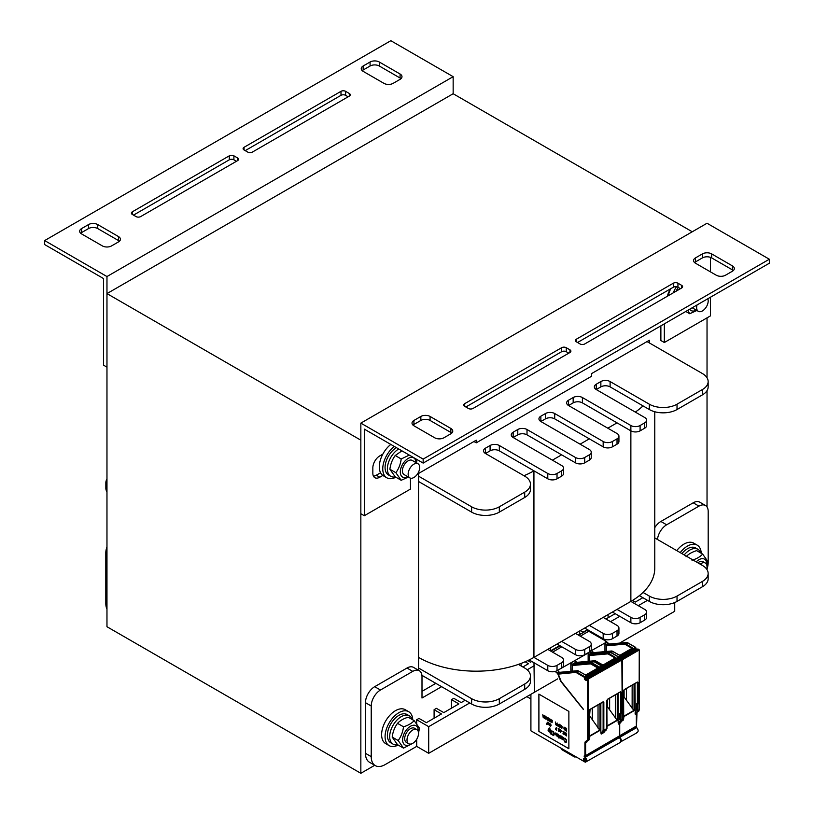 <?xml version="1.0" encoding="UTF-8"?>
<svg xmlns="http://www.w3.org/2000/svg" width="814" height="814" viewBox="0 0 814 814"><rect width="100%" height="100%" fill="white"/><g stroke="black" fill="none" stroke-linecap="round" stroke-linejoin="round"><path stroke-width="1.22" d="M106.97 293.6L106.97 626.729L360.846 773.3L360.846 440.181L106.97 293.6L453.154 93.732L692.256 231.776M670.024 289.988A13.055 7.54 120 0 0 669.566 291.432M382.488 454.334A13.055 7.54 120 0 0 381.074 457.997M649.338 342.908L649.338 340.242L591.636 373.555L591.636 376.221L476.241 442.847L476.241 440.181L418.538 473.494L418.538 670.278M374.725 765.282L360.846 773.3M707.03 317.857L707.03 377.777M707.03 390.649L707.03 506.969M44.658 244.566L103.51 278.551L103.51 365.16L106.97 367.155L106.97 276.546L44.658 240.568L44.658 244.566M362.23 70.686A6.532 3.765 180 0 1 363.146 70.014L370.075 66.015A6.532 3.765 180 0 1 379.304 66.015L400.081 78.012A6.532 3.765 180 0 1 400.997 78.673M245.218 150.631L340.995 95.33A3.266 1.882 180 0 1 345.604 95.33L348.148 96.795M133.506 215.12L229.294 159.819A3.266 1.882 180 0 1 233.903 159.819L236.447 161.294M80.667 233.242A6.532 3.765 180 0 1 81.583 232.58L88.502 228.581A6.532 3.765 180 0 1 97.741 228.581L118.508 240.568A6.532 3.765 180 0 1 119.424 241.239M363.146 71.347L383.923 83.343A6.532 3.765 -0 0 0 393.152 83.343L400.081 79.345A6.532 3.765 -0 0 0 401.984 76.679A6.532 3.765 -0 0 0 400.081 74.013L379.304 62.017A6.532 3.765 -0 0 0 370.075 62.017L363.146 66.015A6.532 3.765 -0 0 0 361.233 68.681A6.532 3.765 -0 0 0 363.146 71.347M247.751 152.096A3.266 1.882 -0 0 0 252.371 152.096L349.298 96.133A3.266 1.882 -0 0 0 350.254 94.8A3.266 1.882 -0 0 0 349.298 93.468L345.604 91.331A3.266 1.882 -0 0 0 340.995 91.331L244.058 147.293A3.266 1.882 -0 0 0 243.101 148.626A3.266 1.882 -0 0 0 244.058 149.959L247.751 152.096M136.05 216.585A3.266 1.882 -0 0 0 140.659 216.585L237.596 160.623A3.266 1.882 -0 0 0 238.553 159.29A3.266 1.882 -0 0 0 237.596 157.957L233.903 155.83A3.266 1.882 -0 0 0 229.294 155.83L132.356 211.793A3.266 1.882 -0 0 0 131.4 213.126A3.266 1.882 -0 0 0 132.356 214.458L136.05 216.585M118.508 241.9A6.532 3.765 -0 0 0 120.421 239.235A6.532 3.765 -0 0 0 118.508 236.579L97.741 224.583A6.532 3.765 -0 0 0 88.502 224.583L81.583 228.581A6.532 3.765 -0 0 0 79.67 231.247A6.532 3.765 -0 0 0 81.583 233.913L102.35 245.899A6.532 3.765 -0 0 0 111.579 245.899L118.508 241.9M44.658 240.568L390.842 40.7L453.154 76.679L106.97 276.546M453.154 76.679L453.154 93.732M423.158 463.095L769.342 263.227L769.342 259.228L423.158 459.096L423.158 463.095L364.306 429.12L364.306 515.73L410.459 489.082L410.459 478.154M413.003 425.122A6.532 3.765 180 0 1 413.919 424.45L420.848 420.451A6.532 3.765 180 0 1 430.077 420.451L450.854 432.448A6.532 3.765 180 0 1 451.77 433.109M465.852 407L561.629 351.699A3.266 1.882 180 0 1 566.249 351.699L568.783 353.164M577.553 342.501L673.341 287.21A3.266 1.882 180 0 1 677.95 287.21L680.494 288.675M694.576 262.556A6.532 3.765 180 0 1 695.492 261.894L702.421 257.896A6.532 3.765 180 0 1 711.65 257.896L732.417 269.882A6.532 3.765 180 0 1 733.333 270.553M450.854 428.449L430.077 416.463A6.532 3.765 -0 0 0 420.848 416.463L413.919 420.451A6.532 3.765 -0 0 0 412.016 423.117A6.532 3.765 -0 0 0 413.919 425.783L434.696 437.779A6.532 3.765 -0 0 0 443.925 437.779L450.854 433.781A6.532 3.765 -0 0 0 452.767 431.115A6.532 3.765 -0 0 0 450.854 428.449L450.854 432.448M566.249 347.7A3.266 1.882 -0 0 0 561.629 347.7L464.702 403.663A3.266 1.882 -0 0 0 463.746 404.996A3.266 1.882 -0 0 0 464.702 406.328L468.396 408.465A3.266 1.882 -0 0 0 473.005 408.465L569.942 352.503A3.266 1.882 -0 0 0 570.899 351.17A3.266 1.882 -0 0 0 569.942 349.837L566.249 347.7L566.249 351.699M677.95 283.211A3.266 1.882 -0 0 0 673.341 283.211L576.404 339.173A3.266 1.882 -0 0 0 575.447 340.506A3.266 1.882 -0 0 0 576.404 341.839L580.097 343.976A3.266 1.882 -0 0 0 584.706 343.976L681.644 288.003A3.266 1.882 -0 0 0 682.6 286.67A3.266 1.882 -0 0 0 681.644 285.338L677.95 283.211L677.95 287.21M695.492 257.896A6.532 3.765 -0 0 0 693.579 260.561A6.532 3.765 -0 0 0 695.492 263.227L716.259 275.213A6.532 3.765 -0 0 0 725.498 275.213L732.417 271.215A6.532 3.765 -0 0 0 734.33 268.549A6.532 3.765 -0 0 0 732.417 265.893L711.65 253.897A6.532 3.765 -0 0 0 702.421 253.897L695.492 257.896L695.492 261.894M423.158 459.096L360.846 423.117L707.03 223.25L769.342 259.228M382.834 454.131L379.762 455.901A9.788 5.657 120 0 0 372.843 467.887L372.843 473.219A9.788 5.657 120 0 0 374.867 477.706A9.788 5.657 120 0 0 379.762 477.218L382.834 475.447M380.565 472.761L376.302 475.223A9.788 5.657 -60 0 1 373.453 476.159M670.37 289.509A9.788 5.657 120 0 0 667.48 296.184M360.846 423.117L360.846 513.726L364.306 515.73M710.49 257.366L710.49 271.886M710.49 297.202L710.49 315.863L664.336 342.511L664.336 323.85M660.876 325.854L660.876 340.506L664.336 342.511M106.97 546.947A13.055 7.54 120 0 0 105.81 552.777L105.81 603.408A19.587 11.304 120 0 0 106.97 609.137M416.697 739.275L416.697 746.387L385.073 764.641A19.587 11.304 -60 0 1 375.285 765.608A19.587 11.304 -60 0 1 371.225 756.644L371.225 706.013A13.055 7.54 -60 0 1 380.464 690.018L412.769 671.367A13.055 7.54 -60 0 1 419.302 670.716A13.055 7.54 -60 0 1 421.998 676.699L421.998 698.015L441.615 686.69M419.302 670.716L413.532 667.388A13.055 7.54 120 0 0 407 668.029L374.684 686.69A13.055 7.54 120 0 0 365.455 702.675L365.455 753.316A19.587 11.304 120 0 0 369.515 762.28L375.285 765.608M435.846 683.353L421.998 691.351M657.478 539.489A13.055 7.54 -60 0 1 666.646 524.796L698.951 506.135A13.055 7.54 -60 0 1 705.484 505.494L699.714 502.157A13.055 7.54 120 0 0 693.182 502.808L660.876 521.459A13.055 7.54 120 0 0 654.771 527.645M705.484 505.494A13.055 7.54 -60 0 1 708.19 511.467L708.19 562.098A19.587 11.304 -60 0 1 706.928 569.495M469.78 702.94L428.693 726.668L416.697 719.739L416.697 723.626M416.697 719.739L418.996 718.406L426.383 722.669L441.483 713.949L434.096 709.686L434.096 718.213M434.096 709.686L436.406 708.353L443.793 712.616L458.882 703.907L451.495 699.643L451.495 708.17M451.495 699.643L453.805 698.31L461.192 702.574L465.16 700.284M521.102 663.41L521.102 665.954M608.109 614.55L608.109 617.745M428.693 726.668L428.693 753.316L557.682 678.845M619.647 643.07L674.725 611.273L674.725 602.553M647.486 600.345L638.257 605.677M619.79 616.33L610.561 621.662M592.093 632.325L591.33 632.763M534.371 665.649L527.197 669.79M632.417 600.488L635.205 602.106L642.867 597.679M605.942 618.996L615.181 613.664M580.229 630.646L583.007 632.244L587.484 629.66M580.209 633.852L580.697 633.577L579.924 633.129M527.726 660.612L530.799 662.382M522.863 666.971L528.49 663.715L525.132 661.782M416.697 746.387L428.693 753.316M476.241 442.847L473.931 441.514M654.771 537.922L702.421 565.435A19.587 11.304 180 0 1 708.149 573.432A19.587 11.304 180 0 1 702.421 581.42L677.024 596.082A19.587 11.304 180 0 1 649.338 596.082L643.029 592.439A81.593 47.11 180 0 1 630.87 601.414L644.719 609.401A6.532 3.765 180 0 1 646.631 612.067A6.532 3.765 180 0 1 644.719 614.733L640.099 617.399A6.532 3.765 180 0 1 630.87 617.399L617.022 609.401L603.174 617.399L617.022 625.396A6.532 3.765 180 0 1 618.935 628.062A6.532 3.765 180 0 1 617.022 630.728L612.403 633.394A6.532 3.765 180 0 1 603.174 633.394L589.326 625.396L575.478 633.394L589.326 641.381A6.532 3.765 180 0 1 591.239 644.047A6.532 3.765 180 0 1 589.326 646.713L584.706 649.379A6.532 3.765 180 0 1 575.478 649.379L561.629 641.381L547.781 649.379L561.629 657.376A6.532 3.765 180 0 1 563.542 660.042A6.532 3.765 180 0 1 561.629 662.708L557.02 665.364A6.532 3.765 180 0 1 547.781 665.364L533.933 657.376A81.593 47.11 180 0 1 518.406 664.397L524.704 668.029A19.587 11.304 180 0 1 530.443 676.027A19.587 11.304 180 0 1 524.704 684.025L499.318 698.677A19.587 11.304 180 0 1 471.621 698.677L418.538 668.029M418.538 657.376A81.593 47.11 0 0 0 518.406 664.397M106.97 486.589A19.587 11.304 180 0 1 105.851 482.824A19.587 11.304 180 0 1 106.97 479.049M647.028 341.575L702.421 373.555A19.587 11.304 180 0 1 708.149 381.552L708.149 386.874A19.587 11.304 180 0 1 702.421 394.871L677.024 409.534A19.587 11.304 180 0 1 649.338 409.534L610.103 386.874A6.532 3.765 0 0 0 600.864 386.874L596.255 389.54L644.719 417.521A6.532 3.765 180 0 1 646.631 420.187L646.631 425.519A6.532 3.765 180 0 1 644.719 428.184L640.099 430.85A6.532 3.765 180 0 1 630.87 430.85L582.407 402.869A6.532 3.765 0 0 0 573.168 402.869L568.559 405.535L617.022 433.516A6.532 3.765 180 0 1 618.935 436.182L618.935 441.514A6.532 3.765 180 0 1 617.022 444.179L612.403 446.835A6.532 3.765 180 0 1 603.174 446.835L554.71 418.854A6.532 3.765 0 0 0 545.472 418.854L540.862 421.52L589.326 449.501A6.532 3.765 180 0 1 591.239 452.167L591.239 457.499A6.532 3.765 180 0 1 589.326 460.164L584.706 462.83A6.532 3.765 180 0 1 575.478 462.83L527.014 434.849A6.532 3.765 0 0 0 517.785 434.849L513.166 437.515L561.629 465.496A6.532 3.765 180 0 1 563.542 468.162L563.542 473.494A6.532 3.765 180 0 1 561.629 476.149L557.02 478.815A6.532 3.765 180 0 1 547.781 478.815L533.933 470.828L533.933 657.376L547.781 649.379M561.629 641.381L575.478 633.394M589.326 625.396L603.174 617.399M617.022 609.401L630.87 601.414L630.87 425.519L582.407 397.537A6.532 3.765 0 0 0 573.168 397.537L568.559 400.203A6.532 3.765 0 0 0 566.646 402.869A6.532 3.765 0 0 0 568.559 405.535L568.559 400.203M643.029 592.439A81.593 47.11 0 0 0 654.771 568.101L654.771 411.742M106.97 491.921A19.587 11.304 180 0 1 105.851 488.146L105.851 482.824M530.443 676.027L530.443 681.359A19.587 11.304 180 0 1 524.704 689.356L499.318 704.008A19.587 11.304 180 0 1 471.621 704.008L421.917 675.315M563.542 660.042L563.542 665.364A6.532 3.765 180 0 1 561.629 668.029L557.02 670.695A6.532 3.765 180 0 1 547.781 670.695L529.141 659.93M591.239 644.047L591.239 649.379A6.532 3.765 180 0 1 589.326 652.045L584.706 654.71A6.532 3.765 180 0 1 575.478 654.71L557.02 644.047M618.935 628.062L618.935 633.394A6.532 3.765 180 0 1 617.022 636.049L612.403 638.715A6.532 3.765 180 0 1 603.174 638.715L584.706 628.062M646.631 612.067L646.631 617.399A6.532 3.765 180 0 1 644.719 620.065L640.099 622.73A6.532 3.765 180 0 1 630.87 622.73L612.403 612.067M708.149 573.432L708.149 578.754A19.587 11.304 180 0 1 702.421 586.752L677.024 601.414A19.587 11.304 180 0 1 649.338 601.414L639.356 595.655M617.022 422.853L607.793 428.184M589.326 438.848L580.097 444.179M561.629 454.833L552.401 460.164M523.962 475.722A81.593 47.11 180 0 0 533.933 470.828L499.318 450.834A6.532 3.765 0 0 0 490.089 450.834L485.47 453.5L524.704 476.149A19.587 11.304 180 0 1 530.443 484.147A19.587 11.304 180 0 1 524.704 492.144L499.318 506.796A19.587 11.304 180 0 1 471.621 506.796L418.538 476.149M643.029 405.891A81.593 47.11 180 0 1 635.296 412.088M530.443 484.147L530.443 489.479A19.587 11.304 180 0 1 524.704 497.476L499.318 512.128A19.587 11.304 180 0 1 471.621 512.128L418.538 481.481M485.47 448.168A6.532 3.765 0 0 0 483.557 450.834A6.532 3.765 0 0 0 485.47 453.5L485.47 448.168L490.089 445.502L490.089 450.834M563.542 468.162A6.532 3.765 180 0 1 561.629 470.828L557.02 473.494A6.532 3.765 180 0 1 547.781 473.494L499.318 445.502A6.532 3.765 0 0 0 490.089 445.502M513.166 432.183A6.532 3.765 0 0 0 511.253 434.849A6.532 3.765 0 0 0 513.166 437.515L513.166 432.183L517.785 429.517L517.785 434.849M591.239 452.167A6.532 3.765 180 0 1 589.326 454.833L584.706 457.499A6.532 3.765 180 0 1 575.478 457.499L527.014 429.517A6.532 3.765 0 0 0 517.785 429.517M540.862 416.188A6.532 3.765 0 0 0 538.949 418.854A6.532 3.765 0 0 0 540.862 421.52L540.862 416.188L545.472 413.532L545.472 418.854M618.935 436.182A6.532 3.765 180 0 1 617.022 438.848L612.403 441.514A6.532 3.765 180 0 1 603.174 441.514L554.71 413.532A6.532 3.765 0 0 0 545.472 413.532M646.631 420.187A6.532 3.765 180 0 1 644.719 422.853L640.099 425.519A6.532 3.765 180 0 1 630.87 425.519M596.255 384.218A6.532 3.765 0 0 0 594.342 386.874A6.532 3.765 0 0 0 596.255 389.54L596.255 384.218L600.864 381.552L600.864 386.874M708.149 381.552A19.587 11.304 180 0 1 702.421 389.54L677.024 404.202A19.587 11.304 180 0 1 649.338 404.202L610.103 381.552A6.532 3.765 0 0 0 600.864 381.552M395.879 477.218A19.587 11.304 -60 0 1 386.823 477.787L383.363 475.793A19.587 11.304 -60 0 1 379.955 461.609A19.587 11.304 -60 0 1 390.812 444.424M386.823 477.787A19.587 11.304 -60 0 1 383.414 463.604A19.587 11.304 -60 0 1 394.271 446.418M398.188 745.054A19.587 11.304 -60 0 1 389.133 745.624L385.673 743.62A19.587 11.304 -60 0 1 385.673 721.011A19.587 11.304 -60 0 1 405.25 709.706L408.709 711.701A19.587 11.304 -60 0 1 412.749 719.83M389.133 745.624A19.587 11.304 -60 0 1 389.133 723.005A19.587 11.304 -60 0 1 408.709 711.701M676.749 550.61A19.587 11.304 -60 0 1 693.742 543.141L697.201 545.146A19.587 11.304 -60 0 1 701.241 553.276M680.209 552.614A19.587 11.304 -60 0 1 697.201 545.146M668.294 295.716A19.587 11.304 -60 0 1 670.746 288.705M673.249 292.857A19.587 11.304 -60 0 1 676.495 286.721M397.629 744.729A16.321 9.422 -60 0 1 393.07 744.128A16.321 9.422 -60 0 1 393.07 725.284A16.321 9.422 -60 0 1 409.391 715.862A16.321 9.422 -60 0 1 412.199 719.515M393.07 744.128L390.761 742.795A16.321 9.422 -60 0 1 390.761 723.951A16.321 9.422 -60 0 1 407.081 714.529L409.391 715.862M676.058 291.239A16.321 9.422 -60 0 1 678.316 287.413M395.329 476.902A16.321 9.422 -60 0 1 390.761 476.292A16.321 9.422 -60 0 1 388.217 463.37A16.321 9.422 -60 0 1 398.697 448.972M390.761 476.292L388.451 474.959A16.321 9.422 -60 0 1 385.907 462.037A16.321 9.422 -60 0 1 396.387 447.639M684.208 554.914A16.321 9.422 -60 0 1 697.883 549.297A16.321 9.422 -60 0 1 700.691 552.95M681.898 553.581A16.321 9.422 -60 0 1 695.573 547.964L697.883 549.297M706.705 569.159A8.16 4.711 120 0 0 705.341 563.034A8.16 4.711 120 0 0 700.203 564.153M412.769 743.314A8.16 4.711 120 0 0 418.101 736.131A8.16 4.711 120 0 0 416.849 729.588A8.16 4.711 120 0 0 408.689 734.299A8.16 4.711 120 0 0 408.689 743.721A8.16 4.711 120 0 0 412.769 743.314L403.51 748.127L398.178 740.537C401.068 736.599 402.838 732.02 403.51 726.8C408.17 725.396 411.721 723.341 414.163 720.644L419.495 728.235L418.528 732.946M697.028 304.975A8.16 4.711 120 0 0 698.341 311.335A8.16 4.711 120 0 0 702.421 310.928A8.16 4.711 120 0 0 707.804 298.758M413.919 477.482A8.16 4.711 120 0 0 419.251 470.299A8.16 4.711 120 0 0 417.999 463.756A8.16 4.711 120 0 0 409.839 468.467A8.16 4.711 120 0 0 409.849 477.889A8.16 4.711 120 0 0 413.919 477.482M705.341 563.034L703.021 561.691A8.16 4.711 120 0 0 698.951 562.098A8.16 4.711 120 0 0 697.893 562.82M706.776 564.957A11.101 6.41 120 0 0 706.796 564.234A11.101 6.41 120 0 0 696.214 561.853M692.002 560.246C696.662 558.831 700.213 556.786 702.655 554.09L696.672 550.63C692.012 552.045 688.461 554.1 686.019 556.786M702.655 554.09L707.987 561.67L707.02 566.381M692.215 307.753A8.16 4.711 120 0 0 692.582 308.007L698.341 311.335M689.723 309.198A11.101 6.41 120 0 0 696.326 310.175M696.886 310.49L689.692 313.736L687.779 310.317M685.775 311.467L689.692 313.736M414.55 728.265A8.16 4.711 120 0 0 410.459 728.662A8.16 4.711 120 0 0 405.128 735.866A8.16 4.711 120 0 0 406.4 742.399M418.284 731.511A11.101 6.41 120 0 0 418.304 730.789A11.101 6.41 120 0 0 410.256 726.383A11.101 6.41 120 0 0 402.625 740.323A11.101 6.41 120 0 0 411.07 744.006M414.163 720.644L408.18 717.195C403.52 718.609 399.969 720.655 397.527 723.351C394.637 727.289 392.857 731.867 392.195 737.087L397.527 744.668L403.51 748.127M392.195 737.087L398.178 740.537M397.527 723.351L403.51 726.8M417.999 463.756L412.22 460.419A8.16 4.711 120 0 0 408.15 460.826A8.16 4.711 120 0 0 402.818 468.03A8.16 4.711 120 0 0 404.09 474.562M415.995 462.596A11.101 6.41 120 0 0 408.048 458.496A11.101 6.41 120 0 0 400.305 471.896A11.101 6.41 120 0 0 407.834 476.729M401.933 450.844L395.217 455.514C392.328 459.452 390.547 464.031 389.886 469.251L395.217 476.841L401.2 480.291L395.869 472.71C398.758 468.772 400.539 464.194 401.2 458.974L409.3 455.097M416.748 459.391L416.727 463.024M408.394 477.055L401.2 480.291M389.886 469.251L395.869 472.71M395.217 455.514L401.2 458.974M530.911 694.301L530.911 730.809L584.92 761.985A4.569 2.635 -120 0 0 585.358 762.209L620.655 742.215M585.765 761.07L585.266 761.365A3.592 2.076 60 0 1 584.92 761.192L583.414 760.052L583.414 758.383L584.096 758.485A3.592 2.076 60 0 1 584.391 758.241A3.592 2.076 60 0 1 585.266 758.088L585.551 761.355M583.414 760.052L585.765 758.699M584.757 758.109L584.096 758.485M636.345 726.057L585.612 755.606L584.92 755.748L584.92 743.07A3.755 2.167 60 0 1 585.693 741.351L587.118 740.526A2.778 1.597 -120 0 0 587.688 739.265L587.688 679.334L586.996 678.937L586.996 680.005A1.14 0.661 60 0 1 586.192 680.473L585.266 679.934A1.14 0.661 60 0 1 584.462 678.54L584.34 677.268L576.424 672.7A2.778 1.597 -120 0 0 575.437 672.435L558.312 674.114L561.141 681.379L583.414 709.554L560.612 681.176L557.682 673.646L555.199 671.438M576.139 664.112L575.763 663.207L572.11 664.132L570.838 663.003L570.838 671.285M558.496 673.3L557.682 673.646M591.575 654.212L590.72 653.388L589.417 654.141L588.146 653.011L588.146 661.294M592.287 653.825L591.534 654.1M558.455 673.198L557.661 672.476L558.953 671.733L557.682 670.604L556.532 670.98L588.146 653.011M592.307 653.652L589.987 651.597M575.763 663.207L574.969 662.484L576.261 661.731L574.999 660.612L570.838 663.003M589.56 716.544L589.56 717.215M589.56 716.137L589.916 716.758M590.069 709.482L602.95 702.044L603.835 702.34L603.123 701.8L590.109 709.309L589.56 716.076M615.15 658.017L608.506 654.181L608.852 653.581L615.842 657.62L602.92 665.079L595.919 661.039L595.115 661.507L602.116 665.547L599.348 667.144L592.348 663.105L591.534 663.573L598.534 667.612L585.612 675.071L578.612 671.031A3.266 1.882 -120 0 0 577.462 670.726L559.879 672.293L558.312 673.819M618.782 736.446L619.434 737.199L584.818 757.183L584.157 756.003L584.92 755.748M619.983 742.215C621.845 741.544 621.815 739.895 619.881 737.281L585.256 757.254C587.189 759.879 587.22 761.528 585.358 762.209M534.371 691.768L533.984 662.728M568.874 748.727L568.874 711.416L538.878 694.098L538.878 731.41L568.874 748.727M619.719 735.907L619.719 723.371L618.498 724.084L618.152 722.771L618.152 693.284M617.256 693.803L617.256 720.421L607 706.176M607.519 699.409L620.4 691.971L621.265 692.246L620.573 691.717L607.57 699.236L606.857 700.589L606.857 728.591L603.937 732.488L604.303 730.728L603.937 732.488L601.21 734.065L600.844 732.722L600.844 703.276M599.949 703.795L599.949 730.412L589.987 716.381M586.853 741.707L587.321 740.974A3.266 1.882 60 0 0 586.65 742.47L586.996 740.75L586.65 742.47L585.612 743.07A3.266 1.882 60 0 1 586.284 741.574L588.746 740.16A3.266 1.882 -120 0 0 589.417 738.664L589.662 731.348L589.509 738.237M620.817 720.207L621.265 720.268A3.266 1.882 60 0 1 620.594 721.764L619.179 722.588A3.266 1.882 -120 0 0 618.498 724.084M587.332 740.974L587.708 740.75A3.266 1.882 -120 0 0 588.38 739.265L588.38 679.334L587.128 678.235L621.062 658.648L621.845 658.953L622.303 719.678A3.266 1.882 60 0 1 621.631 721.163L620.217 721.987A3.266 1.882 -120 0 0 619.535 723.483L619.535 736.019M603.835 702.34L603.835 730.341L601.21 734.065M620.573 713.512L620.919 714.112L621.265 713.512L620.573 713.512L620.573 692.246L619.841 692.307M620.054 720.156L619.688 713.786L620.227 713.318M590.109 709.309L589.621 709.869M620.4 721.876L620.4 721.876A3.266 1.882 60 0 0 619.719 723.371L620.756 722.771L621.102 721.062L620.756 722.771A3.266 1.882 60 0 1 621.438 721.275L621.815 721.062A3.266 1.882 -120 0 0 622.496 719.566L620.594 720.288A2.778 1.597 60 0 1 620.003 721.54L618.589 722.364A3.755 2.167 -120 0 0 618.152 722.771M589.468 710.266L589.56 731.705L589.417 710.235M606.857 728.194L606.145 730.107L601.231 732.356A3.755 2.055 -117.5 0 0 600.844 732.722M602.421 702.37L603.123 702.329L603.123 730.331L603.835 730.341L607 728.398L606.857 700.589M615.333 694.912L615.333 718.111M607 706.359L607 707.152M607.295 699.602L607.295 706.389M572.11 664.132L572.11 665.567M597.842 668.009L591.188 664.173L591.534 663.573A3.266 1.882 -120 0 0 590.384 663.257L573.605 664.366A1.628 0.946 -120 0 0 573.371 664.438L573.402 663.39M558.953 671.733L558.953 672.761M591.656 654.537L592.45 653.723L609.544 652.197A3.266 1.882 60 0 1 610.693 652.513L618.62 657.081L619.373 659.625M590.679 654.446L590.72 653.388M589.417 654.141L589.417 655.575M576.261 661.731L576.261 662.769M609.635 698.198L609.635 709.299M598.025 704.904L598.025 728.103M592.327 708.19L592.327 719.301M550.223 647.975L551.007 651.129M559.666 645.583L551.047 650.559M552.584 652.146L561.813 646.815M526.872 696.631L530.911 698.961M538.878 731.41L568.874 748.677M538.919 694.128L538.919 731.379M565.13 738.298L566.513 740.038L566.168 742.643L566.554 740.007L565.17 738.278M564.713 740.984L565.689 742.063L566.229 741.574L566.056 739.6L564.763 738.817M563.512 739.926L563.675 737.749L562.362 736.874L563.858 738.756L563.512 739.926L562.708 739.621L562.362 736.874M561.548 738.959L561.599 736.212L561.548 738.959L560.052 737.667L559.94 735.307L560.978 738.196L559.94 735.307M561.161 738.115L561.263 736.07M559.472 737.759L558.251 734.279L559.472 737.759L559.014 738.176L558.089 736.965L558.719 736.985L558.201 734.309M559.014 738.176L559.055 737.525M558.719 736.935L558.089 736.619M556.216 733.485L555.779 732.905L556.288 733.404M557.397 735.368L557.621 734.34L556.745 733.414L557.631 734.991L556.247 735.388L557.631 736.182L556.247 735.805L555.779 732.905M557.295 735.968L556.227 734.95M557.458 736.426L557.336 735.846M555.321 734.513L554.507 733.618M553.642 735.418L554.1 733.241L553.459 731.603L552.085 731.033L553.876 732.407L553.876 735.205L552.604 735.073L551.8 733.587M552.655 734.533L553.53 734.839L552.604 734.564M553.53 734.839L553.53 732.376L552.248 731.593M551.343 734.34L551.047 730.178M550.59 732.631L550.305 729.741M550.59 733.902L550.305 733.312M549.837 732.193L549.888 728.092L549.552 731.603M549.552 729.629L548.28 728.835L549.552 729.822L549.552 727.95M565.934 735.235L566.106 733.007L566.575 735.653L565.934 732.905M566.575 735.937L565.476 735.022M564.906 734.533L564.173 732.793L564.845 732.274L565.242 733.241L564.346 732.844L565.13 734.706L564.265 733.984M565.242 733.241L564.346 732.162M565.018 734.869L564.499 732.468M563.949 734.421L563.817 731.633L563.949 734.421L563.776 733.017L562.912 733.821L563.43 733.048L562.912 731.155L563.573 732.844L563.817 731.633M563.135 733.953L563.776 733.058M563.614 732.793L562.912 731.155M560.602 732.488L561.334 730.992L560.429 729.72L561.294 731.023L560.429 732.386L560.429 729.72M559.533 731.308L559.818 729.944M558.933 731.135L558.394 730.423L559.259 728.998L558.18 728.428L559.218 729.029L558.353 730.453L559.187 731.053L558.719 731.41L558.201 730.148L558.984 729.171L558.18 728.428M556.562 730.158L556.603 727.462L556.562 730.158L555.524 729.558L556.389 729.72L555.636 728.55L556.389 728.642L556.389 727.39M556.389 729.67L555.524 729.222M556.389 728.591L555.636 728.204M550.447 726.627L551.18 725.132L550.274 723.86L551.139 725.152L550.274 726.526L550.274 723.86M549.755 725.376L549.796 723.534L549.755 725.376L548.799 724.775L548.687 722.944M549.033 724.735L549.145 723.208L549.552 724.979L549.145 723.208M548.453 724.623L548.504 722.781L548.453 724.623L547.496 724.022L547.384 722.201M547.802 723.951L547.853 722.466M548.27 724.206L548.31 722.73M566.615 728.449L566.575 731.145L566.575 728.479M566.168 730.911L566.208 728.215L565.13 727.645L566.168 728.245L566.168 730.911L565.13 730.311L565.995 730.463L565.242 729.293L565.995 729.395L565.995 728.479L565.13 727.645M565.995 730.412L565.13 729.965M565.995 729.334L565.242 728.957M564.692 729.883L564.631 727.36L563.919 727.116L564.814 727.858L564.814 729.731L563.817 728.815M564.59 729.548L563.919 727.116M562.098 726.515L561.436 725.569L562.098 726.515L561.467 725.864L561.263 726.658L562.159 727.624L561.436 728.123L561.436 725.569M561.304 726.627L561.477 725.864M561.864 728.367L562.148 727.289L561.436 726.536M560.195 727.462L560.938 725.966L560.022 724.694L560.887 725.986L560.022 727.36L560.022 724.694M559.503 727.065L558.679 726.251L559.086 724.104L558.638 726.281L559.503 727.065L558.465 726.464L559.086 724.104M558.231 724.908L557.834 724.389M557.6 725.956L556.776 725.152L557.183 723.005L556.735 725.182L557.6 725.956L556.562 725.366L557.132 723.025M556.328 723.809L555.921 723.29M555.565 724.226L555.351 721.998M555.524 724.765L555.697 724.012M552.034 722.69L551.312 720.349L551.739 719.912L552.289 720.624L552.034 722.69L552.167 721.469M552.177 721.469L551.597 719.891M550.732 721.937L551.098 720.278L550.386 719.189L551.078 720.614L550.386 721.743L550.386 719.189M549.46 721.204L549.826 719.545L549.114 718.457L549.806 719.871L549.114 721.011L549.114 718.457M548.544 720.726L548.127 717.775L548.544 720.726L547.964 718.07L547.384 720.064L547.893 717.643M547.557 720.166L547.985 718.192M546.784 719.149L547.069 717.785M545.756 716.462L546.377 717.103L545.756 716.462M546.459 717.49L545.594 716.88L545.655 718.609L546.438 718.894L545.716 719.037L545.594 716.534M546.001 718.07L545.695 716.778M546.184 718.976L545.746 718.019M544.912 718.243L544.373 717.531L545.238 716.106L544.159 715.537L545.197 716.137L544.332 717.561L545.166 718.162L544.698 718.518L544.179 717.256L544.963 716.279L544.159 715.537M543.64 715.862L542.775 714.733L543.06 715.577L543.925 715.404L543.233 717.663L542.775 714.733M543.467 717.795L543.752 715.303M546.835 724.592L546.438 723.249M563.319 739.509L562.403 738.552L562.606 737.27M557.193 734.961L556.227 734.564L556.43 733.78L556.186 734.584L557.285 734.879L556.42 733.78M549.43 731.287L548.799 729.303L548.453 730.799L549.43 731.287L548.504 730.779L548.443 729.303M560.643 731.959L560.643 730.982M550.488 726.098L550.447 725.101M561.874 728.042L561.467 726.831M560.246 726.933L560.246 725.956M552.126 721.194L551.577 720.237M552.034 722.364L551.668 721.397M550.742 721.611L550.417 719.484M549.104 718.793L549.43 720.909L549.063 718.823M543.376 717.358L543.141 715.852M564.672 739.061L564.611 738.257M566.168 742.643L564.845 742.053L564.316 740.811M565.13 741.788L565.689 742.063M563.278 737.667L562.586 737.26L562.301 737.86L563.278 739.529L563.278 737.667M552.146 731.827L552.085 731.033M549.379 731.755L548.107 730.687L548.28 728.835M560.602 732.04L560.602 730.962L560.602 732.04M549.552 724.979L549.603 723.483M566.575 731.145L566.402 728.377M560.195 727.004L560.195 725.925L560.195 727.004M552.004 720.4L551.454 720.431L552.004 721.255L552.004 720.4M551.658 722.191L552.177 722.15L551.658 721.397L551.699 722.16M549.43 720.909L549.145 718.752M543.091 715.821L543.345 717.51L543.091 715.821M583.994 760.388L585.897 759.289M623.677 696.855L623.677 697.527M623.677 696.438L624.033 697.059M631.959 648.32L625.305 644.474L625.651 643.874L632.651 647.913L619.719 655.382L612.728 651.342A3.266 1.882 -120 0 0 611.568 651.027L611.904 651.037M607.478 644.749L607.519 643.691L606.216 644.444L604.955 643.314L606.104 642.643L605.168 641.819L606.094 641.279L588.746 631.267A0.977 0.57 -120 0 0 587.454 630.117L578.642 635.215M608.373 644.505L607.519 643.691M592.612 653.611L591.768 652.787L593.07 652.034L591.798 650.905L590.333 651.302M592.561 653.51L591.798 653.947L589.519 651.933M609.147 644.067L608.333 644.403M636.782 732.519C638.644 731.837 638.614 730.189 636.69 727.584L619.362 737.555A4.569 2.635 -120 0 0 618.925 737.484L618.274 736.741M619.373 737.576C621.306 740.18 621.336 741.829 619.474 742.51L637.454 732.508M636.67 727.553A4.569 2.635 -120 0 0 636.233 727.492L618.925 737.484M609.106 643.955L606.094 641.279M635.592 726.749L636.233 727.492M592.572 653.51A1.628 0.946 60 0 1 592.826 653.204A1.628 0.946 60 0 1 593.07 653.133L592.48 653.703M624.175 689.794L637.382 682.02L638.074 682.549L637.382 682.549L637.382 703.815L636.69 704.344L637.728 704.415L637.728 710.276L636.802 710.276L638.074 710.571A3.266 1.882 60 0 1 637.393 712.067L635.978 712.881A3.266 1.882 -120 0 0 635.296 714.377L634.951 683.587M634.055 684.106L634.055 710.724L623.677 696.387M636.853 710.459L636.497 704.079L637.036 703.611M637.382 682.02L624.226 689.621L623.534 690.944L623.728 690.18M621.754 721.092L622.852 720.461A3.266 1.882 -120 0 0 623.534 718.966L623.707 711.629M637.382 710.581A2.778 1.597 60 0 1 636.802 711.843L635.388 712.657A3.755 2.167 -120 0 0 634.951 713.064M620.97 722.008L623.666 718.721M623.677 711.924L623.534 690.944M623.575 690.567L623.677 712.006L623.534 690.537M636.65 682.61L624.124 689.845M632.142 685.215L632.142 708.414M624.104 689.855L624.104 696.692M626.444 688.502L626.444 699.602M608.465 644.841L609.248 644.027L626.342 642.5A3.266 1.882 60 0 1 627.492 642.806L635.419 647.384L636.182 649.918M604.955 651.587L604.955 643.314M606.104 642.358L590.455 651.169M593.07 652.034L593.07 653.072M606.216 644.444L606.216 645.878M588.746 631.267L580.28 636.161M579.08 631.308L580.24 634.248M580.199 633.73L578.133 634.92M363.146 66.015L363.146 70.014M370.075 62.017L370.075 66.015M379.304 62.017L379.304 66.015M400.081 74.013L400.081 78.012M244.058 147.293L244.058 149.959M340.995 91.331L340.995 95.33M345.604 91.331L345.604 95.33M349.298 93.468L349.298 96.133M132.356 211.793L132.356 214.458M229.294 155.83L229.294 159.819M233.903 155.83L233.903 159.819M237.596 157.957L237.596 160.623M118.508 236.579L118.508 240.568M81.583 228.581L81.583 232.58M88.502 224.583L88.502 228.581M97.741 224.583L97.741 228.581M430.077 416.463L430.077 420.451M413.919 420.451L413.919 424.45M420.848 416.463L420.848 420.451M561.629 347.7L561.629 351.699M569.942 349.837L569.942 352.503M464.702 403.663L464.702 406.328M673.341 283.211L673.341 287.21M681.644 285.338L681.644 288.003M576.404 339.173L576.404 341.839M702.421 253.897L702.421 257.896M711.65 253.897L711.65 257.896M732.417 265.893L732.417 269.882M376.302 475.223L379.762 477.218M105.81 552.777L106.97 553.439M106.97 604.08L105.81 603.408M380.464 690.018L374.684 686.69M365.455 702.675L371.225 706.013M407 668.029L412.769 671.367M666.646 524.796L660.876 521.459M693.182 502.808L698.951 506.135M371.225 756.644L365.455 753.316M471.621 704.008L471.621 698.677M499.318 704.008L499.318 698.677M524.704 689.356L524.704 684.025M547.781 670.695L547.781 665.364M557.02 670.695L557.02 665.364M561.629 668.029L561.629 662.708M575.478 654.71L575.478 649.379M584.706 654.71L584.706 649.379M589.326 652.045L589.326 646.713M603.174 638.715L603.174 633.394M612.403 638.715L612.403 633.394M617.022 636.049L617.022 630.728M630.87 622.73L630.87 617.399M640.099 622.73L640.099 617.399M644.719 620.065L644.719 614.733M649.338 601.414L649.338 596.082M677.024 601.414L677.024 596.082M702.421 586.752L702.421 581.42M471.621 506.796L471.621 512.128M499.318 506.796L499.318 512.128M524.704 492.144L524.704 497.476M499.318 445.502L499.318 450.834M547.781 473.494L547.781 478.815M557.02 473.494L557.02 478.815M561.629 470.828L561.629 476.149M527.014 429.517L527.014 434.849M575.478 457.499L575.478 462.83M584.706 457.499L584.706 462.83M589.326 454.833L589.326 460.164M554.71 413.532L554.71 418.854M603.174 441.514L603.174 446.835M612.403 441.514L612.403 446.835M617.022 438.848L617.022 444.179M573.168 397.537L573.168 402.869M582.407 397.537L582.407 402.869M640.099 425.519L640.099 430.85M644.719 422.853L644.719 428.184M610.103 381.552L610.103 386.874M649.338 404.202L649.338 409.534M677.024 404.202L677.024 409.534M702.421 389.54L702.421 394.871M574.664 756.064L575.488 756.684A0.977 0.57 60 0 1 574.806 756.949L561.823 749.45L561.507 748.473M591.188 664.173A2.778 1.597 -120 0 0 590.211 663.909L572.629 665.476A1.14 0.661 -120 0 0 572.222 666.056L572.222 671.163M587.576 679.141L622.028 658.841L587.108 678.866M608.506 654.181A2.778 1.597 -120 0 0 607.519 653.917L607.692 653.266A3.266 1.882 -120 0 1 608.852 653.581L610.876 652.401A3.266 1.882 -120 0 0 609.727 652.095L592.633 653.622L590.109 654.843A1.628 0.946 -120 0 0 589.875 654.914A1.628 0.946 -120 0 0 589.539 655.657L589.387 661.182M584.34 677.268L584.686 676.668L576.77 672.099L578.958 671.235M586.874 679.894L585.612 679.334L584.686 676.668L618.803 656.979L610.876 652.401L613.074 651.536M584.92 761.192L585.897 760.622M584.157 756.318L585.154 755.748M584.666 755.707L584.157 756.003M585.612 755.606L585.612 743.07L584.92 743.07M607 726.342L617.256 720.421M589.957 736.182L599.949 730.412M604.151 731.725L604.66 730.972L601.231 732.356M620.003 721.54L618.589 722.364M619.881 719.383L620.003 714.112L620.919 714.112L620.919 719.973L619.881 719.912L620.349 713.512M621.265 692.246L621.265 713.512M607.468 699.46L620.573 691.717M623.534 718.874L622.496 719.566L622.496 659.645L587.688 679.334M587.688 739.265L589.56 738.41M589.417 710.632L589.56 731.623M620.746 720.237L621.265 720.176M620.594 721.764L619.179 722.588M587.321 740.974L588.746 740.16L589.417 738.563M589.763 737.433L589.529 738.206M603.123 730.331L602.574 731.583M607 725.946L617.124 720.105M607.519 653.917L589.936 655.484A1.14 0.661 -120 0 0 589.539 656.064L589.539 661.172M603.062 664.997L594.902 660.683L576.383 662.769L594.769 660.734A3.266 1.882 -120 0 1 595.919 661.039L596.265 661.243M577.452 662.281L576.953 662.372A1.628 0.946 -120 0 1 577.187 662.301L595.105 660.734M589.936 655.484L590.109 654.843L607.692 653.266L611.568 651.027L593.986 652.604L592.857 653.469M575.915 663.573A1.14 0.661 60 0 1 576.21 663.41L593.793 661.843L593.966 661.192A3.266 1.882 60 0 1 595.115 661.507L594.769 662.108L601.424 665.944M599.491 667.063L592.348 663.105A3.266 1.882 -120 0 0 591.188 662.799L591.524 662.799M576.424 672.7L576.77 672.099A3.266 1.882 -120 0 0 575.61 671.784L577.787 670.736M619.556 659.513L619.159 657.824L584.462 677.472M635.876 648.85L584.462 678.54M586.996 678.937L586.996 679.598M586.192 680.473L586.853 679.69M585.266 679.934L586.863 678.611M575.437 672.435L575.61 671.784L558.526 673.32L558.201 674.094L559.249 672.873M558.312 674.114L561.049 681.186M561.141 681.379L583.414 709.248M590.211 663.909L590.384 663.257L573.87 664.346M592.694 663.308L591.32 662.749L573.371 664.438A1.628 0.946 -120 0 0 573.188 664.611M572.629 665.476L572.802 664.835A1.628 0.946 -120 0 0 572.568 664.906A1.628 0.946 -120 0 0 572.222 665.649L572.079 671.174M591.3 654.283L591.035 654.303A1.628 0.946 60 0 0 590.791 654.375L591.534 654.232M590.608 654.548A1.628 0.946 60 0 1 590.791 654.375L589.539 656.064M593.793 661.843A2.778 1.597 60 0 1 594.769 662.108M575.824 663.349A1.628 0.946 60 0 1 576.139 662.84L576.953 662.372A1.628 0.946 -120 0 0 576.77 662.545M575.661 663.786L576.139 662.84A1.628 0.946 60 0 1 576.383 662.769L576.21 663.41M572.222 666.056L573.371 664.438M585.754 674.989L577.594 670.685L559.879 672.293A1.628 0.946 -120 0 0 559.635 672.364A1.628 0.946 -120 0 0 559.452 672.537M558.231 673.85L560.144 672.272M587.118 740.526L587.708 740.75M585.693 741.351L586.284 741.574M603.184 731.817L601.841 732.59M589.957 735.785L599.806 730.097M619.983 713.288L619.881 714.051L620.227 713.451M560.144 645.848L550.905 651.18L560.174 645.868M585.948 759.991L584.391 760.886M625.305 644.474A2.778 1.597 -120 0 0 624.318 644.21L606.745 645.787A1.14 0.661 -120 0 0 606.338 646.357L606.338 651.465M627.838 643.009L625.651 643.874A3.266 1.882 -120 0 0 624.491 643.569L606.918 645.136A1.628 0.946 -120 0 0 606.674 645.207A1.628 0.946 -120 0 0 606.338 645.96L606.196 651.475M624.318 644.21L626.342 642.5L627.736 642.785L635.663 647.364L618.803 656.979L619.261 657.773L635.876 648.178L635.663 647.364L636.589 650.02M606.745 645.787L609.381 643.986L626.678 642.511M606.338 646.357L607.6 644.678A1.628 0.946 60 0 1 607.834 644.607L608.343 644.525M635.927 649.216A1.14 0.661 -120 0 0 636.263 649.867M638.532 649.185L639.255 649.847L639.112 709.971A3.266 1.882 60 0 1 638.43 711.467L637.016 712.281A3.266 1.882 -120 0 0 636.345 713.776L636.345 726.312M622.496 659.645L622.028 658.841L638.644 649.246L639.112 650.05L622.496 659.645M637.728 649.246L621.184 658.597M619.861 655.301L611.701 650.986L593.986 652.604A1.628 0.946 -120 0 0 593.752 652.675A1.628 0.946 -120 0 0 593.569 652.848M592.348 654.151L594.251 652.574M620.96 659.045L637.861 648.951L639.255 649.847L639.255 709.777L637.393 710.581M639.112 709.574L638.43 711.467M636.365 713.4L635.296 714.377M624.063 716.493L634.055 710.724M636.802 711.843L635.388 712.657M637.036 703.744L637.728 704.415L638.074 703.815L637.382 703.815M636.792 703.591L636.69 710.215L637.148 703.815M637.627 710.5L636.69 709.676M623.88 717.734L623.626 718.548M623.646 718.518L623.677 711.629M638.074 682.549L638.074 703.815M638.074 710.48L637.545 710.541M637.393 712.067L635.978 712.881M621.438 721.275L622.852 720.461L621.438 721.275M624.063 716.086L633.923 710.398M608.099 644.576L607.6 644.678A1.628 0.946 60 0 0 607.417 644.851M406.369 742.378L408.689 743.721M414.529 728.245L416.849 729.588M404.059 474.552L409.849 477.889M561.324 748.371L561.955 749.745L574.481 756.979L575.783 756.715M603.021 702.024L590.008 709.533M592.307 654.405L593.365 653.174M637.016 712.281L636.487 726.159M587.566 630.016L578.601 635.195"/></g></svg>
